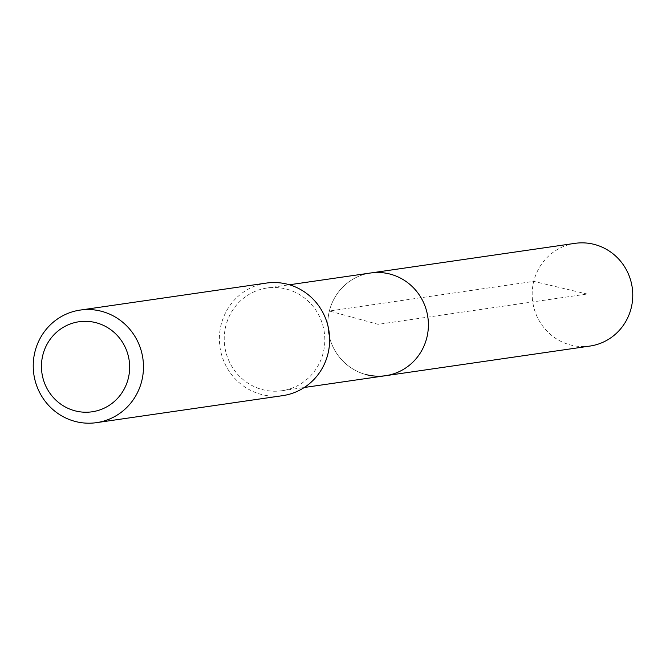 <?xml version="1.0" encoding="UTF-8"?>
<svg xmlns="http://www.w3.org/2000/svg" width="666" height="666" viewBox="0 0 666 666"><rect width="100%" height="100%" fill="white"/><g stroke="black" fill="none" stroke-linecap="round" stroke-linejoin="round"><path stroke-width="0.5" stroke-dasharray="3.33 2.5" d="M575.016 243.348A51.898 50.266 -98.3 0 0 532.234 291.583A51.898 50.266 -98.3 0 0 569.971 344.83A51.898 50.266 -98.3 0 0 589.909 346.07M365.601 374.467A51.898 50.266 81.7 0 1 327.863 321.22A51.898 50.266 81.7 0 1 370.654 272.985A51.898 50.266 -98.3 0 0 327.863 321.22A51.898 50.266 -98.3 0 0 365.601 374.467A51.898 50.266 -98.3 0 0 385.547 375.707M287.013 289.252A51.898 50.266 81.7 0 1 324.758 342.49A51.898 50.266 81.7 0 1 281.968 390.726A51.898 50.266 81.7 0 1 262.021 389.485A51.898 50.266 81.7 0 1 224.284 336.247A51.898 50.266 81.7 0 1 267.074 288.012A51.898 50.266 81.7 0 1 287.013 289.252M266.358 283.083A56.876 55.087 -98.3 0 0 219.464 335.947A56.876 55.087 -98.3 0 0 260.822 394.297A56.876 55.087 -98.3 0 0 282.684 395.654M587.112 294.031L533.741 281.368L329.379 311.005L378.105 324.342L587.112 294.031M281.968 390.726L304.27 387.495M267.074 288.012L289.369 284.773"/><path stroke-width="1" d="M304.27 387.495L589.909 346.07A51.898 50.266 -98.3 0 0 632.7 297.835A51.898 50.266 -98.3 0 0 594.963 244.589A51.898 50.266 -98.3 0 0 575.016 243.348L370.654 272.985A51.898 50.266 81.7 0 1 390.601 274.226A51.898 50.266 81.7 0 1 428.338 327.472A51.898 50.266 81.7 0 1 385.547 375.707A51.898 50.266 81.7 0 1 365.601 374.467M385.547 375.707A51.898 50.266 -98.3 0 0 428.338 327.472A51.898 50.266 -98.3 0 0 390.601 274.226A51.898 50.266 -98.3 0 0 370.654 272.985L289.369 284.773M96.512 422.652L282.684 395.654A56.876 55.087 -98.3 0 0 329.57 342.79A56.876 55.087 -98.3 0 0 288.212 284.44A56.876 55.087 -98.3 0 0 266.358 283.083L80.186 310.081A56.876 55.087 81.7 0 1 102.048 311.438A56.876 55.087 81.7 0 1 143.406 369.788A56.876 55.087 81.7 0 1 96.512 422.652A56.876 55.087 81.7 0 1 74.659 421.295A56.876 55.087 81.7 0 1 33.3 362.945A56.876 55.087 81.7 0 1 80.186 310.081M74.6 410.714A45.496 44.073 81.7 0 1 42.832 355.078A45.496 44.073 81.7 0 1 96.512 322.835A45.496 44.073 81.7 0 1 128.272 378.471A45.496 44.073 81.7 0 1 74.6 410.714"/></g></svg>
